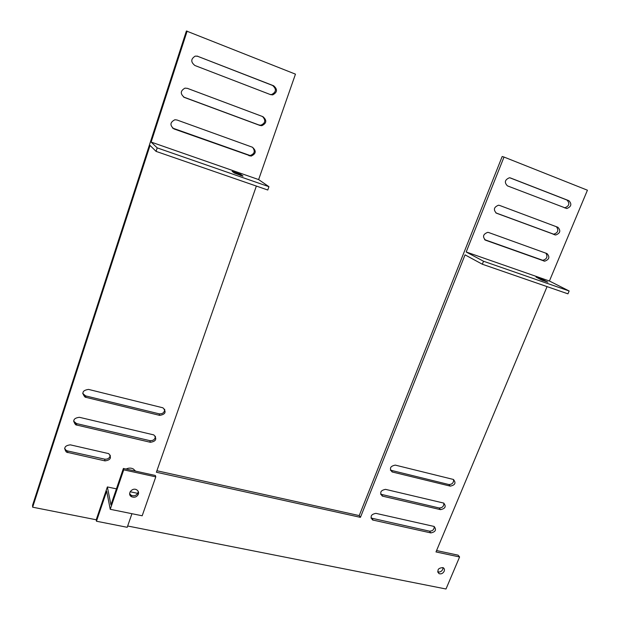 <?xml version="1.0" encoding="UTF-8"?>
<svg xmlns="http://www.w3.org/2000/svg" width="620" height="620" viewBox="0 0 620 620"><rect width="100%" height="100%" fill="white"/><g stroke="black" fill="none" stroke-linecap="round" stroke-linejoin="round"><path stroke-width="0.93" d="M436.573 550.56L458.118 555.171L459.591 556.977L435.992 551.939L547.065 286.618M549.413 281.015L587.427 190.208L504.021 157.054L466.193 251.983L549.413 281.015L569.152 290.989L567.943 293.841L482.329 264.228L483.53 261.245L569.152 290.989M156.907 470.743L359.228 515.592L502.185 156.504L504.021 157.054M156.07 151.381L150.04 145.429L32.651 507.191L32.573 505.269L186.395 31L295.461 74.152L258.633 179.575L268.948 186.698L267.778 190.014L156.07 151.381L157.209 147.886L268.948 186.698M64.589 448.5L66.224 450.407L67.565 450.942L104.641 459.157C107.833 459.42 109.717 458.11 110.29 455.212M73.586 421.135L76.547 423.584L149.846 440.642C153.233 440.874 155.093 439.425 155.434 436.286M82.7 393.46L85.63 395.893L159.115 413.819C162.642 414.059 164.501 412.525 164.703 409.223M370.969 518.018L429.451 531.154C432.628 531.131 434.217 529.573 434.217 526.504M439.038 573.639C441.2 574.283 442.913 573.492 444.176 571.276C444.765 569.61 444.377 568.385 443.013 567.61C438.115 567.951 436.79 569.958 439.038 573.639L437.65 571.811C439.805 572.415 441.502 571.625 442.757 569.431L442.99 567.602M380.618 494.202L439.076 507.958C442.354 507.92 443.943 506.315 443.835 503.138M390.375 470.146L448.81 484.522C452.189 484.468 453.77 482.802 453.546 479.516M172.507 128.046L250.1 155.519C254.588 153.915 255.409 151.172 252.572 147.281M183.559 97.015L258.912 124.977L260.811 125.225C265.399 123.178 265.972 120.28 262.524 116.529M270.165 94.488L271.637 94.535C276.303 92.016 276.613 88.993 272.567 85.459L196.982 56.04M484.6 239.638L542.764 260.299C546.879 259.16 547.941 256.796 545.941 253.2M495.814 212.869L553.73 234.205C558.039 232.733 558.93 230.237 556.404 226.726M564.301 207.77L564.812 207.816C569.3 205.972 570.005 203.368 566.943 200.028L509.873 177.808M482.329 264.228L465.046 254.859L360.437 517.351L156.38 472.246L256.362 186.07M32.651 507.191L96.216 519.777L96.456 521.226L127.216 527.302L131.936 513.701M116.428 488.854L107.368 486.94L96.216 519.777M137.733 493.357L130.123 491.753M127.666 526L445.997 589L459.591 556.977M126.1 469.053C128.588 467.821 130.998 467.79 133.323 468.96L135.586 471.138M70.347 444.85C64.681 445.555 63.38 447.981 66.433 452.127L104.997 460.885C110.616 460.102 111.856 457.684 108.733 453.631L70.347 444.85M375.906 513.36C371 514.313 369.892 516.522 372.574 519.971L430.854 532.913C435.604 531.921 436.682 529.767 434.101 526.45L375.906 513.36M79.399 417.299C73.547 418.089 72.315 420.585 75.702 424.801L150.373 442.285C156.062 441.393 157.217 438.929 153.838 434.914L79.399 417.299M88.552 389.414C82.522 390.298 81.367 392.871 85.103 397.133L159.681 415.377C165.517 414.393 166.609 411.874 162.952 407.821L88.552 389.414M385.547 489.358C380.548 490.358 379.471 492.606 382.3 496.093L440.525 509.648C445.354 508.617 446.408 506.424 443.695 503.076L385.547 489.358M395.289 465.108C390.197 466.155 389.151 468.433 392.142 471.952L450.298 486.134C455.212 485.065 456.235 482.841 453.383 479.454L395.289 465.108M488.692 232.531L487.754 232.345C482.996 234.174 482.282 236.801 485.607 240.219L544.662 261.198C549.312 259.493 550.087 256.951 546.98 253.572L488.692 232.531M499.581 205.422L498.496 205.212C493.838 207.134 493.156 209.792 496.457 213.195L555.675 235.011C560.247 233.228 560.991 230.656 557.907 227.292L499.581 205.422M510.593 178.002L509.377 177.777C504.796 179.785 504.153 182.482 507.439 185.868L566.804 208.537C571.307 206.677 572.028 204.073 568.951 200.717L510.322 177.909M359.228 515.592L360.437 517.351M157.209 147.886L151.133 142.081L187.147 31.093M177.01 120.001L174.863 119.761C169.942 122.318 169.671 125.387 174.065 128.968L251.069 156.116C256.106 153.838 256.548 150.869 252.394 147.219L177.01 120.001M187.403 88.358L184.977 88.133C180.273 90.83 180.087 93.93 184.419 97.441L259.92 125.449L261.826 125.697C266.678 123.287 267.057 120.288 262.95 116.684L187.403 88.358M197.927 56.304L195.246 56.102C190.751 58.923 190.635 62.054 194.905 65.503L270.568 94.643L272.707 94.883C277.388 92.357 277.698 89.319 273.637 85.769L197.144 56.102M107.368 486.94L110.949 504.889L123.395 468.457L123.729 469.836L110.236 509.299L142.181 515.778L155.791 476.865L123.729 469.836M110.236 509.299L106.679 491.156L96.456 521.226M466.193 251.983L483.53 261.245M542.996 279.682L536.013 277.047L541.221 279.845L547.824 282.139L542.996 279.682L542.655 280.504M151.133 142.081L258.633 179.575M242.994 176.041L240.63 174.336L232.128 171.368L234.414 173.058L242.947 176.196M123.395 468.457L155.364 475.486L155.791 476.865M129.642 493.69L131.153 495.271C134.199 496.426 136.477 495.582 138.004 492.745L138.214 491.358M138.376 494.171C138.903 492.303 138.33 490.846 136.671 489.8C132.114 487.049 126.743 494.249 131.51 496.713C134.555 497.868 136.85 497.023 138.376 494.171M67.565 450.942L67.781 452.662M104.641 459.157L104.997 460.885M76.547 423.584L76.802 425.204M149.846 440.642L150.373 442.285M85.63 395.893L85.924 397.42M159.115 413.819L159.681 415.377M371.93 518.405L373.178 520.164M429.451 531.154L430.854 532.913M381.502 494.558L382.78 496.24M439.076 507.958L440.525 509.648M391.173 470.456L392.491 472.06M448.81 484.522L450.298 486.134M173.391 128.472L174.065 128.968M248.442 155.279L249.403 155.868M183.698 97.069L184.419 97.441M258.912 124.977L259.92 125.449M272.567 85.459L273.637 85.769M484.979 239.909L485.607 240.219M541.989 260.129L543.88 261.028M552.823 234.019L554.768 234.833M566.943 200.028L568.951 200.717M240.63 174.336L240.25 175.445M66.433 452.127L66.224 450.407M75.702 424.801L75.454 423.173M85.103 397.133L84.816 395.606M372.574 519.971L371.334 518.212M382.3 496.093L381.021 494.404M392.142 471.952L390.817 470.347M251.069 156.116L250.1 155.519M261.826 125.697L260.811 125.225M272.707 94.883L271.637 94.535M544.662 261.198L542.764 260.299M555.675 235.011L553.73 234.205M566.804 208.537L564.812 207.816M131.51 496.713L131.153 495.271"/></g></svg>
